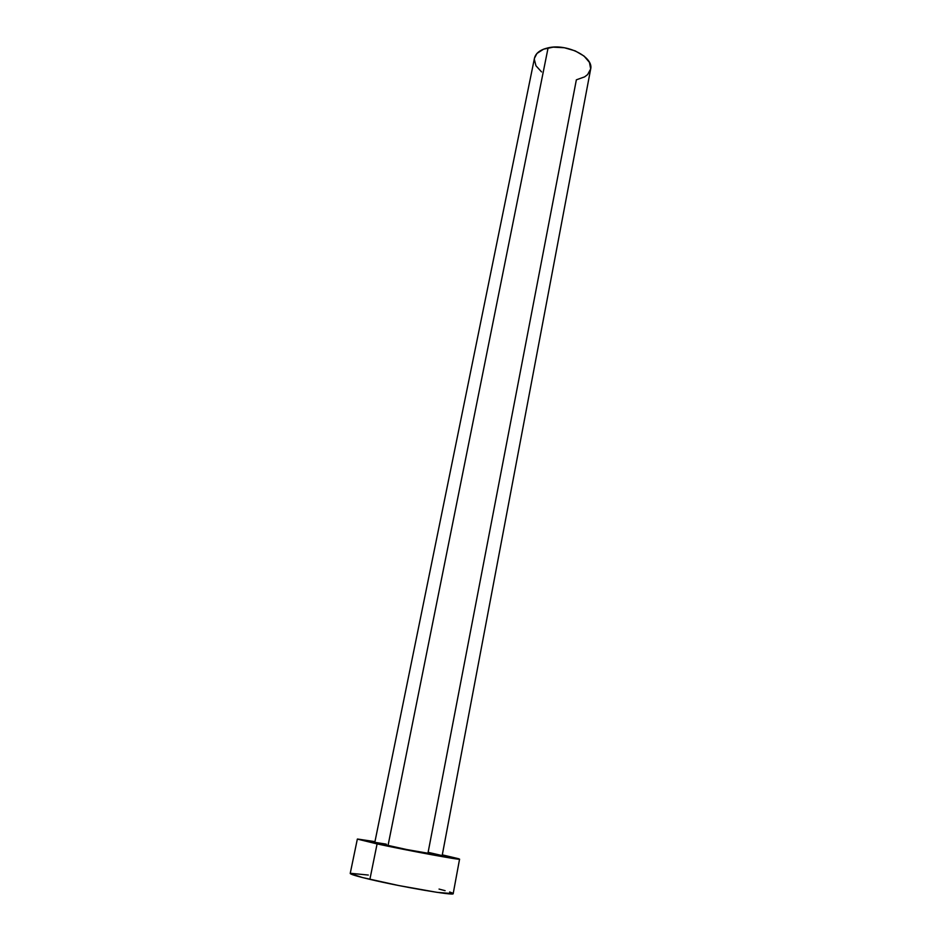 <?xml version="1.0" encoding="UTF-8"?>
<svg xmlns="http://www.w3.org/2000/svg" width="941" height="941" viewBox="0 0 941 941"><rect width="100%" height="100%" fill="white"/><g stroke="black" fill="none" stroke-linecap="round" stroke-linejoin="round"><path stroke-width="1.41" d="M387.998 845.7C408.712 850.17 443.399 856.557 442.141 855.698L406.771 849.547L374.789 842.477L387.998 845.7L548.097 47.85L387.998 845.7M442.141 855.698L590.63 69.222C594.053 57.107 566.952 43.239 548.097 47.85C540.24 49.673 535.7 53.119 534.464 58.201L374.789 842.489M453.186 893.668L437.083 892.35L398.831 885.563L362.414 877.53L350.217 873.436C350.358 874.295 356.91 876.271 369.884 879.353C401.489 886.893 455.126 896.032 453.186 893.644L459.573 859.145C461.678 860.486 408.582 850.711 377.082 843.912L369.884 879.353L377.082 843.912L357.345 839.09L374.953 841.642L357.533 839.031L405.865 849.805L455.397 858.792L458.702 858.745L442.294 854.851L459.573 859.145M376 842.513L386.269 844.148M534.453 58.271L536.946 53.461L543.58 49.179L553.214 47.156L564.353 47.744L575.21 50.885L584.032 56.048L589.454 62.4L590.677 68.905L587.631 74.586L584.643 76.856L576.362 79.82L428.12 852.311L441.635 855.463M452.35 892.997L449.622 891.986M445.117 890.668L439.047 889.08M368.296 875.048L350.428 873.283M541.557 71.904L535.958 65.776L534.312 59.307M350.217 873.448L357.345 839.09"/></g></svg>
